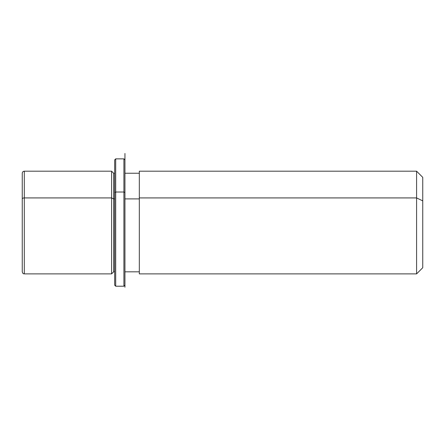 <?xml version="1.0" encoding="UTF-8"?>
<svg xmlns="http://www.w3.org/2000/svg" width="445" height="445" viewBox="0 0 445 445"><rect width="100%" height="100%" fill="white"/><g stroke="black" fill="none" stroke-linecap="round" stroke-linejoin="round"><path stroke-width="0.67" d="M111.595 197.919L113.647 198.904L113.647 271.828L113.647 198.904L111.595 197.919L111.595 171.191L111.595 273.881L111.595 197.919L24.303 197.919L111.595 197.919M114.671 173.244L113.647 173.244L113.647 198.904L114.671 198.904L113.647 198.904L113.647 173.244L111.595 171.191L24.303 171.191L24.303 197.919L24.303 171.191C23.057 171.314 22.372 171.998 22.25 173.244L22.25 246.168M124.945 198.904L139.318 198.904L124.945 198.904M139.318 197.919L139.318 171.191L416.587 171.191L422.75 177.349L422.75 200.873L416.587 197.919L416.587 273.881L139.318 273.881L139.318 197.919L416.587 197.919L416.587 171.191L416.587 197.919L139.318 197.919L139.318 271.828L124.945 271.828L124.945 192.501L124.945 287.231L124.945 153.464L124.945 173.244L139.318 173.244M416.587 197.919L422.75 200.873L422.75 267.723L416.587 273.881L416.587 197.919M422.75 244.199L422.75 200.873M22.25 198.904L22.25 271.828C23.34 274.799 23.607 273.38 24.303 273.881L24.303 197.919A2.053 0.985 180 0 0 22.25 198.904A2.053 0.985 0 0 1 24.303 197.919L24.303 273.881L111.595 273.881L113.647 271.828L114.671 271.828L114.671 192.501L115.7 192.012L115.7 286.207L115.7 192.012L114.671 192.501L114.671 159.894L115.7 158.865L115.7 192.012L115.7 158.865L123.916 158.865L123.916 192.012L115.7 192.012L123.916 192.012L123.916 286.207L123.916 192.012L124.945 192.501L123.916 192.012L123.916 158.865L124.945 159.894L124.945 192.501M124.945 285.178L123.916 286.207L115.7 286.207L114.671 285.178L114.671 192.501"/></g></svg>
